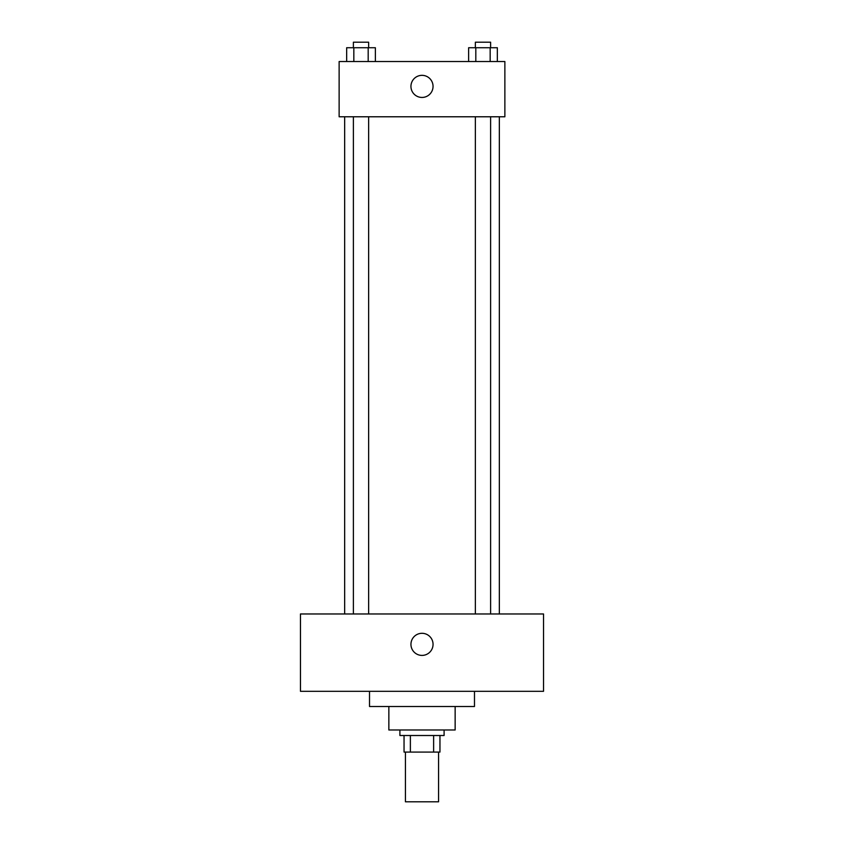 <?xml version="1.0" encoding="UTF-8"?>
<svg xmlns="http://www.w3.org/2000/svg" width="844" height="844" viewBox="0 0 844 844"><rect width="100%" height="100%" fill="white"/><g stroke="black" fill="none" stroke-linecap="round" stroke-linejoin="round"><path stroke-width="1.27" d="M405.426 752.078L405.426 801.8L438.574 801.8L438.574 752.078M433.626 735.504L433.626 752.078L404.044 752.078L404.044 735.504M433.626 752.078L439.956 752.078L439.956 735.504L439.956 752.078M444.102 729.986L444.102 735.504L399.898 735.504L399.898 729.986M410.374 735.504L410.374 752.078M455.148 706.502L455.148 729.986L388.852 729.986L388.852 706.502M474.486 691.31L474.486 706.502L369.514 706.502L369.514 691.31M543.536 691.31L300.464 691.31L300.464 613.968L543.536 613.968L543.536 691.31M422 633.306A11.046 11.046 0 0 1 431.569 649.88A11.046 11.046 0 0 1 412.431 649.88A11.046 11.046 0 0 1 422 633.306M499.342 116.778L499.342 613.968M475.362 613.968L475.362 116.778M368.638 116.778L368.638 613.968M504.87 116.778L339.13 116.778L339.13 61.538L504.87 61.538L504.87 116.778M433.046 86.394A11.046 11.046 0 0 1 416.472 95.963A11.046 11.046 0 0 1 416.472 76.825A11.046 11.046 0 0 1 433.046 86.394M497.338 61.538L497.338 47.728L468.631 47.728L468.631 61.538M490.164 47.728L490.164 61.538M475.816 47.728L475.816 61.538M475.362 47.728L475.362 42.2L490.617 42.2L490.617 47.728M375.369 61.538L375.369 47.728L346.662 47.728L346.662 61.538M368.184 47.728L368.184 61.538M353.836 47.728L353.836 61.538M353.383 47.728L353.383 42.2L368.638 42.2L368.638 47.728M344.658 116.778L344.658 613.968M490.617 613.968L490.617 116.778M353.383 116.778L353.383 613.968"/></g></svg>
